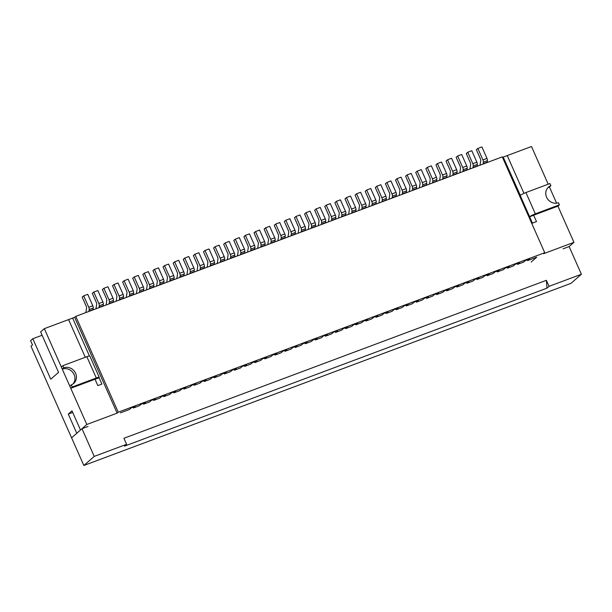 <?xml version="1.0" encoding="UTF-8"?>
<svg xmlns="http://www.w3.org/2000/svg" width="612" height="612" viewBox="0 0 612 612"><rect width="100%" height="100%" fill="white"/><g stroke="black" fill="none" stroke-linecap="round" stroke-linejoin="round"><path stroke-width="0.92" d="M85.856 312.579L86.544 308.219A2.349 0.933 69.5 0 0 86.108 305.954L82.199 297.126L83.683 295.833L88.763 307.293A2.349 0.933 69.5 0 1 89.199 309.557L88.954 311.087A2.349 0.933 69.5 0 0 88.931 311.432M83.683 295.833L87.73 294.318L92.81 305.778A2.349 0.933 69.5 0 1 93.238 308.043L93.001 309.573L88.954 311.087M95.962 308.8L96.65 304.439A2.349 0.933 69.5 0 0 96.222 302.175L92.305 293.347L93.789 292.054L98.869 303.514A2.349 0.933 69.5 0 1 99.305 305.778L99.06 307.308A2.349 0.933 69.5 0 0 99.037 307.652M93.789 292.054L97.836 290.539L102.915 301.999A2.349 0.933 69.5 0 1 103.344 304.263L103.107 305.793L99.06 307.308M106.075 305.021L106.756 300.66A2.349 0.933 69.5 0 0 106.327 298.396L102.411 289.568L103.895 288.275L108.974 299.735A2.349 0.933 69.5 0 1 109.41 301.999L109.165 303.529A2.349 0.933 69.5 0 0 109.143 303.873M103.895 288.275L107.941 286.76L113.021 298.22A2.349 0.933 69.5 0 1 113.457 300.484L113.212 302.014L109.165 303.529M116.181 301.242L116.869 296.881A2.349 0.933 69.5 0 0 116.433 294.617L112.524 285.789L114.008 284.496L119.088 295.956A2.349 0.933 69.5 0 1 119.516 298.22L119.279 299.75A2.349 0.933 69.5 0 0 119.248 300.094M114.008 284.496L118.047 282.981L123.127 294.441A2.349 0.933 69.5 0 1 123.563 296.705L123.318 298.235L119.279 299.75M126.286 297.463L126.975 293.102A2.349 0.933 69.5 0 0 126.539 290.838L122.63 282.01L124.114 280.717L129.193 292.176A2.349 0.933 69.5 0 1 129.622 294.441L129.384 295.971A2.349 0.933 69.5 0 0 129.362 296.315M124.114 280.717L128.153 279.202L133.232 290.662A2.349 0.933 69.5 0 1 133.668 292.926L133.424 294.456L129.384 295.971M136.392 293.683L137.08 289.323A2.349 0.933 69.5 0 0 136.644 287.059L132.735 278.231L134.219 276.938L139.299 288.397A2.349 0.933 69.5 0 1 139.735 290.662L139.49 292.192A2.349 0.933 69.5 0 0 139.467 292.536M134.219 276.938L138.258 275.423L143.338 286.883A2.349 0.933 69.5 0 1 143.774 289.147L143.529 290.677L139.49 292.192M146.498 289.904L147.186 285.544A2.349 0.933 69.5 0 0 146.75 283.28L142.841 274.451L144.325 273.159L149.405 284.618A2.349 0.933 69.5 0 1 149.841 286.883L149.596 288.413A2.349 0.933 69.5 0 0 149.573 288.757M144.325 273.159L148.372 271.644L153.451 283.104A2.349 0.933 69.5 0 1 153.88 285.368L153.643 286.898L149.596 288.413M156.603 286.125L157.292 281.765A2.349 0.933 69.5 0 0 156.863 279.5L152.946 270.672L154.431 269.379L159.51 280.839A2.349 0.933 69.5 0 1 159.946 283.104L159.701 284.634A2.349 0.933 69.5 0 0 159.678 284.978M154.431 269.379L158.477 267.865L163.557 279.324A2.349 0.933 69.5 0 1 163.985 281.589L163.748 283.119L159.701 284.634M166.716 282.346L167.405 277.986A2.349 0.933 69.5 0 0 166.969 275.721L163.052 266.893L164.536 265.6L169.616 277.06A2.349 0.933 69.5 0 1 170.052 279.324L169.807 280.854A2.349 0.933 69.5 0 0 169.784 281.199M164.536 265.6L168.583 264.086L173.663 275.545A2.349 0.933 69.5 0 1 174.099 277.81L173.854 279.347L169.807 280.854M176.822 278.567L177.511 274.207A2.349 0.933 69.5 0 0 177.075 271.942L173.165 263.114L174.65 261.821L179.729 273.281A2.349 0.933 69.5 0 1 180.157 275.545L179.92 277.075A2.349 0.933 69.5 0 0 179.89 277.42M174.65 261.821L178.689 260.307L183.768 271.766A2.349 0.933 69.5 0 1 184.204 274.031L183.96 275.568L179.92 277.075M186.928 274.788L187.616 270.428A2.349 0.933 69.5 0 0 187.18 268.163L183.271 259.335L184.755 258.042L189.835 269.502A2.349 0.933 69.5 0 1 190.263 271.766L190.026 273.296A2.349 0.933 69.5 0 0 190.003 273.64M184.755 258.042L188.794 256.527L193.874 267.987A2.349 0.933 69.5 0 1 194.31 270.252L194.065 271.789L190.026 273.296M197.033 271.009L197.722 266.648A2.349 0.933 69.5 0 0 197.286 264.384L193.377 255.556L194.861 254.263L199.94 265.723A2.349 0.933 69.5 0 1 200.376 267.987L200.132 269.517A2.349 0.933 69.5 0 0 200.109 269.861M194.861 254.263L198.9 252.748L203.98 264.208A2.349 0.933 69.5 0 1 204.416 266.472L204.171 268.01L200.132 269.517M207.139 267.23L207.828 262.869A2.349 0.933 69.5 0 0 207.399 260.605L203.482 251.777L204.966 250.484L210.046 261.944A2.349 0.933 69.5 0 1 210.482 264.208L210.237 265.738A2.349 0.933 69.5 0 0 210.214 266.082M204.966 250.484L209.013 248.969L214.093 260.429A2.349 0.933 69.5 0 1 214.521 262.693L214.284 264.231L210.237 265.738M217.245 263.451L217.933 259.09A2.349 0.933 69.5 0 0 217.505 256.826L213.588 247.998L215.072 246.705L220.152 258.165A2.349 0.933 69.5 0 1 220.588 260.429L220.343 261.959A2.349 0.933 69.5 0 0 220.32 262.303M215.072 246.705L219.119 245.19L224.199 256.65A2.349 0.933 69.5 0 1 224.627 258.914L224.39 260.452L220.343 261.959M227.358 259.672L228.047 255.311A2.349 0.933 69.5 0 0 227.61 253.047L223.694 244.219L225.185 242.926L230.257 254.385A2.349 0.933 69.5 0 1 230.693 256.65L230.456 258.18A2.349 0.933 69.5 0 0 230.426 258.524M225.185 242.926L229.225 241.411L234.304 252.871A2.349 0.933 69.5 0 1 234.74 255.135L234.495 256.673L230.456 258.18M237.464 255.893L238.152 251.532A2.349 0.933 69.5 0 0 237.716 249.275L233.807 240.44L235.291 239.147L240.371 250.606A2.349 0.933 69.5 0 1 240.799 252.871L240.562 254.401A2.349 0.933 69.5 0 0 240.531 254.745M235.291 239.147L239.33 237.632L244.41 249.092A2.349 0.933 69.5 0 1 244.846 251.356L244.601 252.894L240.562 254.401M247.569 252.113L248.258 247.753A2.349 0.933 69.5 0 0 247.822 245.496L243.913 236.66L245.397 235.368L250.476 246.827A2.349 0.933 69.5 0 1 250.905 249.092L250.668 250.622A2.349 0.933 69.5 0 0 250.645 250.966M245.397 235.368L249.436 233.853L254.516 245.313A2.349 0.933 69.5 0 1 254.952 247.577L254.707 249.115L250.668 250.622M257.675 248.334L258.363 243.974A2.349 0.933 69.5 0 0 257.927 241.717L254.018 232.881L255.502 231.588L260.582 243.048A2.349 0.933 69.5 0 1 261.018 245.313L260.773 246.843A2.349 0.933 69.5 0 0 260.75 247.187M255.502 231.588L259.549 230.074L264.621 241.533A2.349 0.933 69.5 0 1 265.057 243.798L264.812 245.335L260.773 246.843M267.781 244.555L268.469 240.195A2.349 0.933 69.5 0 0 268.041 237.938L264.124 229.102L265.608 227.809L270.688 239.269A2.349 0.933 69.5 0 1 271.124 241.533L270.879 243.063A2.349 0.933 69.5 0 0 270.856 243.408M265.608 227.809L269.655 226.295L274.734 237.754A2.349 0.933 69.5 0 1 275.163 240.019L274.926 241.556L270.879 243.063M277.886 240.776L278.575 236.416A2.349 0.933 69.5 0 0 278.146 234.159L274.23 225.323L275.714 224.03L280.793 235.49A2.349 0.933 69.5 0 1 281.229 237.754L280.985 239.284A2.349 0.933 69.5 0 0 280.962 239.629M275.714 224.03L279.76 222.516L284.84 233.975A2.349 0.933 69.5 0 1 285.268 236.24L285.031 237.777L280.985 239.284M288 236.997L288.688 232.637A2.349 0.933 69.5 0 0 288.252 230.38L284.335 221.544L285.827 220.251L290.899 231.711A2.349 0.933 69.5 0 1 291.335 233.975L291.098 235.505A2.349 0.933 69.5 0 0 291.067 235.85M285.827 220.251L289.866 218.736L294.946 230.196A2.349 0.933 69.5 0 1 295.382 232.461L295.137 233.998L291.098 235.505M298.105 233.218L298.794 228.857A2.349 0.933 69.5 0 0 298.358 226.601L294.448 217.765L295.933 216.472L301.012 227.932A2.349 0.933 69.5 0 1 301.441 230.196L301.203 231.726A2.349 0.933 69.5 0 0 301.173 232.07M295.933 216.472L299.972 214.957L305.051 226.417A2.349 0.933 69.5 0 1 305.487 228.681L305.243 230.219L301.203 231.726M308.211 229.439L308.899 225.078A2.349 0.933 69.5 0 0 308.463 222.822L304.554 213.986L306.038 212.693L311.118 224.153A2.349 0.933 69.5 0 1 311.554 226.417L311.309 227.947A2.349 0.933 69.5 0 0 311.286 228.291M306.038 212.693L310.077 211.178L315.157 222.638A2.349 0.933 69.5 0 1 315.593 224.902L315.348 226.44L311.309 227.947M318.317 225.66L319.005 221.299A2.349 0.933 69.5 0 0 318.569 219.042L314.66 210.207L316.144 208.914L321.224 220.374A2.349 0.933 69.5 0 1 321.66 222.638L321.415 224.168A2.349 0.933 69.5 0 0 321.392 224.512M316.144 208.914L320.191 207.399L325.263 218.859A2.349 0.933 69.5 0 1 325.699 221.123L325.462 222.661L321.415 224.168M328.422 221.881L329.111 217.52A2.349 0.933 69.5 0 0 328.682 215.263L324.765 206.428L326.25 205.135L331.329 216.594A2.349 0.933 69.5 0 1 331.765 218.859L331.52 220.389A2.349 0.933 69.5 0 0 331.497 220.733M326.25 205.135L330.296 203.62L335.376 215.08A2.349 0.933 69.5 0 1 335.804 217.344L335.567 218.882L331.52 220.389M338.535 218.102L339.216 213.741A2.349 0.933 69.5 0 0 338.788 211.484L334.871 202.648L336.355 201.356L341.435 212.815A2.349 0.933 69.5 0 1 341.871 215.08L341.626 216.61A2.349 0.933 69.5 0 0 341.603 216.954M336.355 201.356L340.402 199.841L345.482 211.301A2.349 0.933 69.5 0 1 345.918 213.565L345.673 215.103L341.626 216.61M348.641 214.322L349.33 209.97A2.349 0.933 69.5 0 0 348.894 207.705L344.984 198.869L346.469 197.577L351.548 209.036A2.349 0.933 69.5 0 1 351.977 211.301L351.739 212.831A2.349 0.933 69.5 0 0 351.709 213.175M346.469 197.577L350.508 196.062L355.587 207.522A2.349 0.933 69.5 0 1 356.023 209.786L355.779 211.324L351.739 212.831M358.747 210.543L359.435 206.19A2.349 0.933 69.5 0 0 358.999 203.926L355.09 195.09L356.574 193.797L361.654 205.257A2.349 0.933 69.5 0 1 362.082 207.522L361.845 209.052A2.349 0.933 69.5 0 0 361.822 209.396M356.574 193.797L360.613 192.283L365.693 203.742A2.349 0.933 69.5 0 1 366.129 206.007L365.884 207.544L361.845 209.052M368.852 206.764L369.541 202.411A2.349 0.933 69.5 0 0 369.105 200.147L365.196 191.311L366.68 190.018L371.759 201.478A2.349 0.933 69.5 0 1 372.195 203.742L371.951 205.272A2.349 0.933 69.5 0 0 371.928 205.617M366.68 190.018L370.719 188.504L375.799 199.963A2.349 0.933 69.5 0 1 376.235 202.228L375.99 203.765L371.951 205.272M378.958 202.985L379.647 198.632A2.349 0.933 69.5 0 0 379.211 196.368L375.301 187.54L376.785 186.239L381.865 197.699A2.349 0.933 69.5 0 1 382.301 199.963L382.056 201.493A2.349 0.933 69.5 0 0 382.033 201.838M376.785 186.239L380.832 184.725L385.912 196.184A2.349 0.933 69.5 0 1 386.34 198.449L386.103 199.986L382.056 201.493M389.064 199.206L389.752 194.853A2.349 0.933 69.5 0 0 389.324 192.589L385.407 183.761L386.891 182.46L391.971 193.92A2.349 0.933 69.5 0 1 392.407 196.184L392.162 197.714A2.349 0.933 69.5 0 0 392.139 198.058M386.891 182.46L390.938 180.945L396.018 192.405A2.349 0.933 69.5 0 1 396.446 194.67L396.209 196.207L392.162 197.714M399.177 195.427L399.866 191.074A2.349 0.933 69.5 0 0 399.429 188.81L395.513 179.982L396.997 178.681L402.076 190.141A2.349 0.933 69.5 0 1 402.512 192.405L402.268 193.935A2.349 0.933 69.5 0 0 402.245 194.279M396.997 178.681L401.044 177.166L406.123 188.626A2.349 0.933 69.5 0 1 406.559 190.89L406.314 192.428L402.268 193.935M409.283 191.648L409.971 187.295A2.349 0.933 69.5 0 0 409.535 185.031L405.626 176.202L407.11 174.902L412.19 186.362A2.349 0.933 69.5 0 1 412.618 188.626L412.381 190.156A2.349 0.933 69.5 0 0 412.35 190.5M407.11 174.902L411.149 173.387L416.229 184.847A2.349 0.933 69.5 0 1 416.665 187.111L416.42 188.649L412.381 190.156M419.388 187.869L420.077 183.516A2.349 0.933 69.5 0 0 419.641 181.251L415.732 172.423L417.216 171.123L422.295 182.583A2.349 0.933 69.5 0 1 422.724 184.847L422.487 186.377A2.349 0.933 69.5 0 0 422.464 186.721M417.216 171.123L421.255 169.608L426.334 181.068A2.349 0.933 69.5 0 1 426.771 183.332L426.526 184.87L422.487 186.377M429.494 184.09L430.182 179.737A2.349 0.933 69.5 0 0 429.746 177.472L425.837 168.644L427.321 167.344L432.401 178.803A2.349 0.933 69.5 0 1 432.837 181.068L432.592 182.598A2.349 0.933 69.5 0 0 432.569 182.942M427.321 167.344L431.361 165.829L436.44 177.289A2.349 0.933 69.5 0 1 436.876 179.553L436.631 181.091L432.592 182.598M439.6 180.31L440.288 175.958A2.349 0.933 69.5 0 0 439.86 173.693L435.943 164.865L437.427 163.565L442.507 175.024A2.349 0.933 69.5 0 1 442.943 177.289L442.698 178.819A2.349 0.933 69.5 0 0 442.675 179.163M437.427 163.565L441.474 162.05L446.553 173.51A2.349 0.933 69.5 0 1 446.982 175.774L446.745 177.312L442.698 178.819M449.705 176.531L450.394 172.179A2.349 0.933 69.5 0 0 449.965 169.914L446.049 161.086L447.533 159.786L452.612 171.245A2.349 0.933 69.5 0 1 453.048 173.51L452.803 175.04A2.349 0.933 69.5 0 0 452.781 175.384M447.533 159.786L451.579 158.271L456.659 169.731A2.349 0.933 69.5 0 1 457.088 171.995L456.85 173.533L452.803 175.04M459.819 172.752L460.507 168.399A2.349 0.933 69.5 0 0 460.071 166.135L456.154 157.307L457.646 156.006L462.718 167.466A2.349 0.933 69.5 0 1 463.154 169.731L462.909 171.261A2.349 0.933 69.5 0 0 462.886 171.605M457.646 156.006L461.685 154.492L466.765 165.959A2.349 0.933 69.5 0 1 467.201 168.216L466.956 169.754L462.909 171.261M469.924 168.973L470.613 164.62A2.349 0.933 69.5 0 0 470.177 162.356L466.267 153.528L467.752 152.227L472.831 163.687A2.349 0.933 69.5 0 1 473.26 165.951L473.022 167.481A2.349 0.933 69.5 0 0 472.992 167.826M467.752 152.227L471.791 150.713L476.87 162.18A2.349 0.933 69.5 0 1 477.306 164.437L477.062 165.974L473.022 167.481M480.03 165.194L480.718 160.841A2.349 0.933 69.5 0 0 480.282 158.577L476.373 149.749L477.857 148.448L482.937 159.908A2.349 0.933 69.5 0 1 483.365 162.172L483.128 163.702A2.349 0.933 69.5 0 0 483.105 164.047M477.857 148.448L481.896 146.934L486.976 158.401A2.349 0.933 69.5 0 1 487.412 160.658L487.167 162.195L483.128 163.702M63.747 367.827A9.402 8.537 48.8 0 1 74.878 371.966A9.402 8.537 48.8 0 1 73.715 383.426A9.402 8.537 48.8 0 1 71.298 384.864L72.247 386.991L96.298 378.002L86.858 356.704L62.806 365.701L63.747 367.827L62.263 369.128A9.402 8.537 48.8 0 1 73.088 372.815A9.402 8.537 48.8 0 1 72.927 384.03M71.298 384.864L69.814 386.164L70.755 388.291L94.814 379.295M72.247 386.991L70.755 388.291M62.806 365.701L61.322 366.993L62.263 369.128M98.991 377.788L95.028 379.256M99.06 377.711L101.89 384.099L99.075 377.749L95.036 379.264L97.844 385.614L101.89 384.099L97.844 385.614L94.73 378.583M117.121 413.154L74.656 317.322L72.637 318.079L89.428 355.977L72.637 318.079L44.332 328.659L86.805 424.491L117.121 413.154L118.238 412.182L544.749 252.71L543.64 253.682L573.957 242.344L569.129 246.567L581.4 274.252L549.056 286.339L546.386 280.319L546.96 288.175L124.488 446.14L126.585 444.304L94.24 456.399L81.977 428.714L88.036 426.449M85.297 357.286L68.59 319.594L85.297 357.286M86.858 356.704A4.934 0.673 -23.9 0 1 89.819 356.069L99.251 377.359A4.934 0.673 -23.9 0 1 98.983 377.772M96.298 378.002A4.934 0.673 -23.9 0 1 99.251 377.359M525.907 192.543L535.347 213.84L559.399 204.844L558.458 202.717A9.402 8.537 48.8 0 1 547.327 198.579A9.402 8.537 48.8 0 1 548.49 187.119A9.402 8.537 48.8 0 1 550.907 185.681L549.958 183.546L525.907 192.543A4.934 0.673 156.1 0 0 520.177 195.427L520.215 195.404M550.907 185.681L549.423 186.974A9.402 8.537 48.8 0 0 547.786 187.815M533.863 215.133L557.914 206.145L559.399 204.844M533.58 215.279L529.632 216.755L532.448 223.112L536.487 221.598L533.679 215.256L529.632 216.763M548.191 184.212L531.491 146.513L507.233 155.586L523.964 193.338L507.233 155.586L502.498 157.353M520.307 195.327L503.194 157.093L532.448 223.112L536.487 221.598L533.404 214.636M535.347 213.84A4.934 0.673 156.1 0 0 529.617 216.725M72.706 412.442L68.284 414.094L76.775 433.258L71.581 437.802L31.005 346.231L32.49 344.931L30.6 340.67L32.826 338.727L42.106 335.254M32.826 338.727L50.758 379.188L58.553 372.371L40.622 331.911L44.332 328.659M74.656 317.322L75.766 316.35L502.284 156.879L544.749 252.71M120.319 412.893L129.415 409.489L131.274 407.867L135.313 406.353L133.462 407.974L139.521 405.71L141.38 404.088L145.419 402.574L143.568 404.195L149.626 401.931L151.485 400.309L155.532 398.794L153.673 400.416L159.74 398.152L161.591 396.53L165.638 395.015L163.779 396.637L169.845 394.373L171.697 392.751L175.743 391.236L173.885 392.858L179.951 390.594L181.81 388.972L185.849 387.457L183.99 389.079L190.057 386.815L191.916 385.193L195.955 383.678L194.103 385.3L200.162 383.036L202.021 381.414L206.06 379.899L204.209 381.528L210.276 379.256L212.127 377.635L216.174 376.12L214.315 377.749L220.381 375.477L222.233 373.856L226.279 372.341L224.42 373.97L230.487 371.698L232.338 370.076L236.385 368.562L234.526 370.191L240.593 367.919L242.451 366.297L246.491 364.783L244.639 366.412L250.698 364.14L252.557 362.518L256.596 361.003L254.745 362.633L260.804 360.361L262.663 358.739L266.702 357.224L264.851 358.854L270.917 356.582L272.768 354.96L276.815 353.445L274.956 355.075L281.023 352.803L282.874 351.181L286.921 349.666L285.062 351.296L291.128 349.024L292.987 347.402L297.027 345.887L295.168 347.517L301.234 345.245L303.093 343.623L307.132 342.108L305.281 343.737L311.34 341.465L313.199 339.844L317.238 338.329L315.387 339.958L321.445 337.686L323.304 336.065L327.351 334.55L325.492 336.179L331.559 333.907L333.41 332.285L337.457 330.771L335.598 332.4L341.664 330.128L343.516 328.506L347.562 326.999L345.703 328.621L351.77 326.349L353.629 324.727L357.668 323.22L355.809 324.842L361.876 322.57L363.735 320.948L367.774 319.441L365.922 321.063L371.981 318.791L373.84 317.169L377.879 315.662L376.028 317.284L382.087 315.012L383.946 313.39L387.993 311.883L386.134 313.505L392.2 311.233L394.052 309.611L398.098 308.104L396.239 309.726L402.306 307.453L404.157 305.832L408.204 304.325L406.345 305.946L412.412 303.674L414.27 302.053L418.31 300.546L416.451 302.167L422.517 299.895L424.376 298.274L428.415 296.766L426.564 298.388L432.623 296.116L434.482 294.494L438.521 292.987L436.67 294.609L442.728 292.337L444.587 290.715L448.634 289.208L446.775 290.83L452.842 288.558L454.693 286.936L458.74 285.429L456.881 287.051L462.947 284.779L464.799 283.157L468.846 281.65L466.987 283.272L473.053 281L474.912 279.378L478.951 277.871L477.092 279.493L483.159 277.221L485.018 275.599L489.057 274.092L487.206 275.714L493.264 273.442L495.123 271.82L499.163 270.313L497.311 271.935L503.378 269.663L505.229 268.041L509.276 266.534L507.417 268.155L513.483 265.883L515.335 264.262L519.381 262.755L517.523 264.376L523.589 262.104L525.44 260.483L529.487 258.975L527.628 260.597L536.724 257.193L531.162 262.066M86.805 424.491L80.493 430.014L71.994 410.843L68.284 414.094M573.957 242.344L557.914 206.145M556.599 203.169L549.423 186.974M527.276 259.802L527.628 260.597M118.238 412.182L75.766 316.35M517.171 263.581L517.523 264.376M133.102 407.179L133.462 407.974M143.216 403.4L143.568 404.195M153.321 399.621L153.673 400.416M163.427 395.842L163.779 396.637M173.533 392.062L173.885 392.858M183.638 388.283L183.99 389.079M193.744 384.504L194.103 385.3M203.857 380.725L204.209 381.528M213.963 376.946L214.315 377.749M224.069 373.167L224.42 373.97M234.174 369.388L234.526 370.191M244.28 365.609L244.639 366.412M254.393 361.83L254.745 362.633M264.499 358.051L264.851 358.854M274.604 354.272L274.956 355.075M284.71 350.492L285.062 351.296M294.816 346.713L295.168 347.517M304.921 342.934L305.281 343.737M315.035 339.155L315.387 339.958M325.14 335.376L325.492 336.179M335.246 331.597L335.598 332.4M345.352 327.818L345.703 328.621M355.457 324.039L355.809 324.842M365.563 320.26L365.922 321.063M375.676 316.488L376.028 317.284M385.782 312.709L386.134 313.505M395.887 308.93L396.239 309.726M405.993 305.151L406.345 305.946M416.099 301.372L416.451 302.167M426.204 297.593L426.564 298.388M436.318 293.814L436.67 294.609M446.423 290.034L446.775 290.83M456.529 286.255L456.881 287.051M466.635 282.476L466.987 283.272M476.74 278.697L477.092 279.493M486.846 274.918L487.206 275.714M496.959 271.139L497.311 271.935M507.065 267.36L507.417 268.155M546.386 280.319L123.915 438.284L126.585 444.304M563.071 248.832L569.129 246.567M581.4 274.252L571.004 283.341L83.852 465.487L71.581 437.802L81.977 428.714M549.056 286.339L546.96 288.175M94.24 456.399L83.852 465.487M93.238 308.043L89.199 309.557M92.81 305.778L88.763 307.293M103.344 304.263L99.305 305.778M102.915 301.999L98.869 303.514M113.457 300.484L109.41 301.999M113.021 298.22L108.974 299.735M123.563 296.705L119.516 298.22M123.127 294.441L119.088 295.956M133.668 292.926L129.622 294.441M133.232 290.662L129.193 292.176M143.774 289.147L139.735 290.662M143.338 286.883L139.299 288.397M153.88 285.368L149.841 286.883M153.451 283.104L149.405 284.618M163.985 281.589L159.946 283.104M163.557 279.324L159.51 280.839M174.099 277.81L170.052 279.324M173.663 275.545L169.616 277.06M184.204 274.031L180.157 275.545M183.768 271.766L179.729 273.281M194.31 270.252L190.263 271.766M193.874 267.987L189.835 269.502M204.416 266.472L200.376 267.987M203.98 264.208L199.94 265.723M214.521 262.693L210.482 264.208M214.093 260.429L210.046 261.944M224.627 258.914L220.588 260.429M224.199 256.65L220.152 258.165M234.74 255.135L230.693 256.65M234.304 252.871L230.257 254.385M244.846 251.356L240.799 252.871M244.41 249.092L240.371 250.606M254.952 247.577L250.905 249.092M254.516 245.313L250.476 246.827M265.057 243.798L261.018 245.313M264.621 241.533L260.582 243.048M275.163 240.019L271.124 241.533M274.734 237.754L270.688 239.269M285.268 236.24L281.229 237.754M284.84 233.975L280.793 235.49M295.382 232.461L291.335 233.975M294.946 230.196L290.899 231.711M305.487 228.681L301.441 230.196M305.051 226.417L301.012 227.932M315.593 224.902L311.554 226.417M315.157 222.638L311.118 224.153M325.699 221.123L321.66 222.638M325.263 218.859L321.224 220.374M335.804 217.344L331.765 218.859M335.376 215.08L331.329 216.594M345.918 213.565L341.871 215.08M345.482 211.301L341.435 212.815M356.023 209.786L351.977 211.301M355.587 207.522L351.548 209.036M366.129 206.007L362.082 207.522M365.693 203.742L361.654 205.257M376.235 202.228L372.195 203.742M375.799 199.963L371.759 201.478M386.34 198.449L382.301 199.963M385.912 196.184L381.865 197.699M396.446 194.67L392.407 196.184M396.018 192.405L391.971 193.92M406.559 190.89L402.512 192.405M406.123 188.626L402.076 190.141M416.665 187.111L412.618 188.626M416.229 184.847L412.19 186.362M426.771 183.332L422.724 184.847M426.334 181.068L422.295 182.583M436.876 179.553L432.837 181.068M436.44 177.289L432.401 178.803M446.982 175.774L442.943 177.289M446.553 173.51L442.507 175.024M457.088 171.995L453.048 173.51M456.659 169.731L452.612 171.245M467.201 168.216L463.154 169.731M466.765 165.959L462.718 167.466M477.306 164.437L473.26 165.951M476.87 162.18L472.831 163.687M487.412 160.658L483.365 162.172M486.976 158.401L482.937 159.908"/></g></svg>
